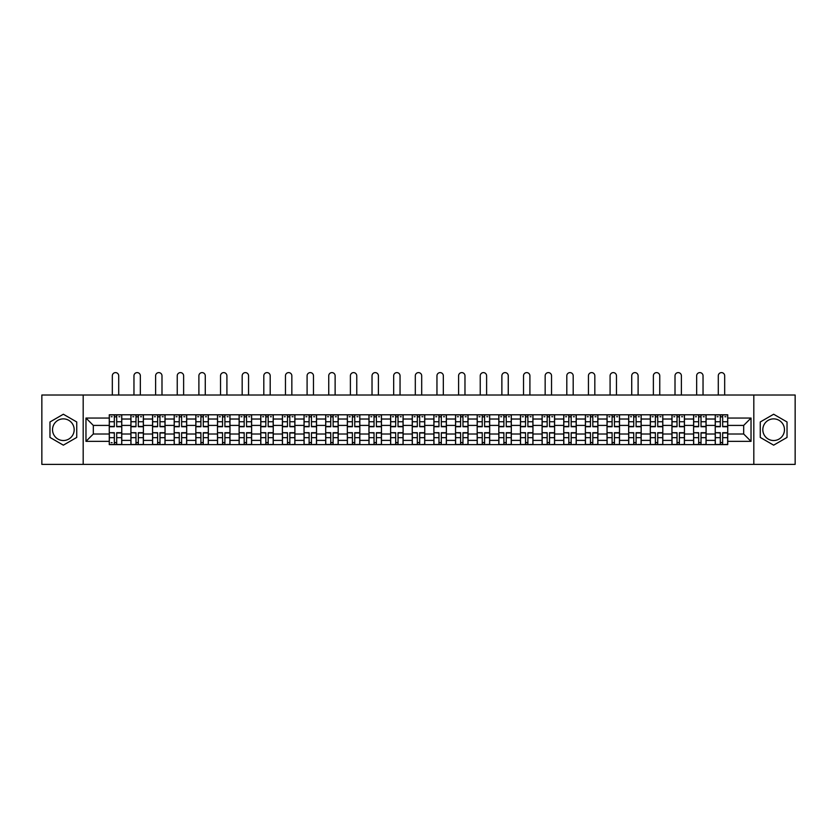 <?xml version="1.0" encoding="UTF-8"?>
<svg xmlns="http://www.w3.org/2000/svg" width="837" height="837" viewBox="0 0 837 837"><rect width="100%" height="100%" fill="white"/><g stroke="black" fill="none" stroke-linecap="round" stroke-linejoin="round"><path stroke-width="1.26" d="M63.35 440.524A10.818 10.818 0 0 1 52.532 429.705A10.818 10.818 0 0 1 63.35 418.877A10.818 10.818 0 0 1 74.179 429.705A10.818 10.818 0 0 1 63.35 440.524M773.65 440.524A10.818 10.818 0 0 1 762.821 429.705A10.818 10.818 0 0 1 773.65 418.877A10.818 10.818 0 0 1 784.468 429.705A10.818 10.818 0 0 1 773.65 440.524M753.813 464.389L795.15 464.389L795.15 395.022L41.85 395.022L41.85 464.389L753.813 464.389L753.813 395.022M130.917 444.614L130.917 419.023L121.763 419.023L121.763 444.614M121.763 419.023L121.763 414.786M130.917 419.023L130.917 414.786M143.399 414.786L143.399 444.614M152.554 444.614L152.554 414.786M165.046 414.786L165.046 444.614M174.201 444.614L174.201 414.786M186.682 414.786L186.682 444.614M195.837 444.614L195.837 414.786M208.329 414.786L208.329 444.614M217.484 444.614L217.484 414.786M229.966 414.786L229.966 444.614M239.12 444.614L239.12 414.786M251.613 414.786L251.613 444.614M260.767 444.614L260.767 414.786M273.249 414.786L273.249 444.614M282.404 444.614L282.404 414.786M294.896 414.786L294.896 444.614M304.051 444.614L304.051 414.786M316.532 414.786L316.532 444.614M325.687 444.614L325.687 414.786M338.179 414.786L338.179 444.614M347.334 444.614L347.334 414.786M359.816 414.786L359.816 444.614M368.971 444.614L368.971 414.786M381.463 414.786L381.463 444.614M390.617 444.614L390.617 414.786M403.099 414.786L403.099 444.614M412.254 444.614L412.254 414.786M424.746 414.786L424.746 444.614M433.901 444.614L433.901 414.786M446.383 414.786L446.383 444.614M455.537 444.614L455.537 414.786M468.029 414.786L468.029 444.614M477.184 444.614L477.184 414.786M489.666 414.786L489.666 444.614M498.821 444.614L498.821 414.786M511.313 414.786L511.313 444.614M520.468 444.614L520.468 414.786M532.949 414.786L532.949 444.614M542.104 444.614L542.104 414.786M554.596 414.786L554.596 444.614M563.751 444.614L563.751 414.786M576.233 414.786L576.233 444.614M585.387 444.614L585.387 414.786M597.88 414.786L597.88 444.614M607.034 444.614L607.034 414.786M619.516 414.786L619.516 444.614M628.671 444.614L628.671 414.786M641.163 414.786L641.163 444.614M650.318 444.614L650.318 414.786M662.799 414.786L662.799 444.614M671.954 444.614L671.954 414.786M684.446 414.786L684.446 444.614M693.601 444.614L693.601 414.786M706.083 414.786L706.083 444.614M715.237 444.614L715.237 414.786M715.237 434.005L706.083 434.005M693.601 434.005L684.446 434.005M671.954 434.005L662.799 434.005M650.318 434.005L641.163 434.005M628.671 434.005L619.516 434.005M607.034 434.005L597.88 434.005M585.387 434.005L576.233 434.005M563.751 434.005L554.596 434.005M542.104 434.005L532.949 434.005M520.468 434.005L511.313 434.005M498.821 434.005L489.666 434.005M477.184 434.005L468.029 434.005M455.537 434.005L446.383 434.005M433.901 434.005L424.746 434.005M412.254 434.005L403.099 434.005M390.617 434.005L381.463 434.005M368.971 434.005L359.816 434.005M347.334 434.005L338.179 434.005M325.687 434.005L316.532 434.005M304.051 434.005L294.896 434.005M282.404 434.005L273.249 434.005M260.767 434.005L251.613 434.005M239.12 434.005L229.966 434.005M217.484 434.005L208.329 434.005M195.837 434.005L186.682 434.005M174.201 434.005L165.046 434.005M152.554 434.005L143.399 434.005M130.917 434.005L121.763 434.005M715.237 425.405L706.083 425.405M693.601 425.405L684.446 425.405M671.954 425.405L662.799 425.405M650.318 425.405L641.163 425.405M628.671 425.405L619.516 425.405M607.034 425.405L597.88 425.405M585.387 425.405L576.233 425.405M563.751 425.405L554.596 425.405M542.104 425.405L532.949 425.405M520.468 425.405L511.313 425.405M498.821 425.405L489.666 425.405M477.184 425.405L468.029 425.405M455.537 425.405L446.383 425.405M433.901 425.405L424.746 425.405M412.254 425.405L403.099 425.405M390.617 425.405L381.463 425.405M368.971 425.405L359.816 425.405M347.334 425.405L338.179 425.405M325.687 425.405L316.532 425.405M304.051 425.405L294.896 425.405M282.404 425.405L273.249 425.405M260.767 425.405L251.613 425.405M239.12 425.405L229.966 425.405M217.484 425.405L208.329 425.405M195.837 425.405L186.682 425.405M174.201 425.405L165.046 425.405M152.554 425.405L143.399 425.405M130.917 425.405L121.763 425.405M93.315 434.005L109.27 434.005L109.27 425.405L93.315 425.405L93.315 434.005L85.97 441.361L85.97 418.05L109.27 418.05L109.27 425.405M727.73 425.405L727.73 434.005L743.685 434.005L743.685 425.405L727.73 425.405L727.73 414.786L109.27 414.786L109.27 418.05M727.73 418.05L751.03 418.05L751.03 441.361L727.73 441.361L727.73 434.005M109.27 434.005L109.27 444.614L727.73 444.614L727.73 441.361M109.27 441.361L85.97 441.361M83.187 464.389L83.187 395.022M76.742 421.974L63.35 414.242L49.969 421.974L49.969 437.427L63.35 445.158L76.742 437.427L76.742 421.974M787.031 421.974L773.65 414.242L760.258 421.974L760.258 437.427L773.65 445.158L787.031 437.427L787.031 421.974M116.699 442.532L114.334 442.532M114.334 416.868L116.699 416.868M138.335 442.532L135.981 442.532M135.981 416.868L138.335 416.868M159.982 442.532L157.618 442.532M157.618 416.868L159.982 416.868M181.619 442.532L179.264 442.532M179.264 416.868L181.619 416.868M203.265 442.532L200.901 442.532M200.901 416.868L203.265 416.868M224.902 442.532L222.548 442.532M222.548 416.868L224.902 416.868M246.549 442.532L244.184 442.532M244.184 416.868L246.549 416.868M268.185 442.532L265.831 442.532M265.831 416.868L268.185 416.868M289.832 442.532L287.468 442.532M287.468 416.868L289.832 416.868M311.469 442.532L309.115 442.532M309.115 416.868L311.469 416.868M333.116 442.532L330.751 442.532M330.751 416.868L333.116 416.868M354.752 442.532L352.398 442.532M352.398 416.868L354.752 416.868M376.399 442.532L374.034 442.532M374.034 416.868L376.399 416.868M398.035 442.532L395.681 442.532M395.681 416.868L398.035 416.868M419.682 442.532L417.318 442.532M417.318 416.868L419.682 416.868M441.319 442.532L438.965 442.532M438.965 416.868L441.319 416.868M462.966 442.532L460.601 442.532M460.601 416.868L462.966 416.868M484.602 442.532L482.248 442.532M482.248 416.868L484.602 416.868M506.249 442.532L503.884 442.532M503.884 416.868L506.249 416.868M527.885 442.532L525.531 442.532M525.531 416.868L527.885 416.868M549.532 442.532L547.168 442.532M547.168 416.868L549.532 416.868M571.169 442.532L568.815 442.532M568.815 416.868L571.169 416.868M592.816 442.532L590.451 442.532M590.451 416.868L592.816 416.868M614.452 442.532L612.098 442.532M612.098 416.868L614.452 416.868M636.099 442.532L633.735 442.532M633.735 416.868L636.099 416.868M657.736 442.532L655.381 442.532M655.381 416.868L657.736 416.868M679.382 442.532L677.018 442.532M677.018 416.868L679.382 416.868M701.019 442.532L698.665 442.532M698.665 416.868L701.019 416.868M722.666 442.532L720.301 442.532M720.301 416.868L722.666 416.868M85.97 418.05L93.315 425.405M743.685 434.005L751.03 441.361M743.685 425.405L751.03 418.05M118.708 395.022L118.708 375.803A3.191 3.191 90 0 0 115.516 372.611A3.191 3.191 90 0 0 112.325 375.803L112.325 395.022M116.699 426.724L116.699 414.932L121.689 414.932L121.689 426.724L116.699 426.724M114.334 416.732L116.699 416.732M111.143 416.732L112.116 416.732M118.917 416.732L119.89 416.732M114.334 414.932L109.344 414.932L109.344 426.724L114.334 426.724L114.334 414.932L116.699 414.932M114.334 432.98L109.344 432.687L114.334 432.687L114.334 444.478L109.344 444.478L112.116 444.478M109.344 432.98L109.344 444.478M116.699 442.668L114.334 442.668M112.116 442.668L111.143 442.668M118.917 444.478L121.689 444.478L121.689 432.687L116.699 432.687L116.699 444.478L114.334 444.478M121.689 444.478L116.699 444.478M140.344 395.022L140.344 375.803A3.191 3.191 75.4 0 0 137.153 372.611A3.191 3.191 75.4 0 0 133.962 375.803L133.962 395.022M138.335 426.724L138.335 414.932L143.326 414.932L143.326 426.724L138.335 426.724M135.981 416.732L138.335 416.732M132.79 416.732L133.763 416.732M140.553 416.732L141.526 416.732M135.981 414.932L130.98 414.932L130.98 426.724L135.981 426.724L135.981 414.932L138.335 414.932M161.991 395.022L161.991 375.803A3.191 3.191 75.4 0 0 158.8 372.611A3.191 3.191 75.4 0 0 155.609 375.803L155.609 395.022M159.982 426.724L159.982 414.932L164.973 414.932L164.973 426.724L159.982 426.724M157.618 416.732L159.982 416.732M154.426 416.732L155.4 416.732M162.2 416.732L163.173 416.732M157.618 414.932L152.627 414.932L152.627 426.724L157.618 426.724L157.618 414.932L159.982 414.932M135.981 432.98L130.98 432.687L135.981 432.687L135.981 444.478L130.98 444.478L133.763 444.478M130.98 432.98L130.98 444.478M138.335 442.668L135.981 442.668M140.553 444.478L143.326 444.478L143.326 432.687L138.335 432.687L138.335 444.478L133.962 444.478M143.326 444.478L140.344 444.478M157.618 432.98L152.627 432.687L157.618 432.687L157.618 444.478L152.627 444.478L155.4 444.478M152.627 432.98L152.627 444.478M159.982 442.668L157.618 442.668M162.2 444.478L164.973 444.478L164.973 432.687L159.982 432.687L159.982 444.478L155.609 444.478M164.973 444.478L161.991 444.478M183.627 395.022L183.627 375.803A3.191 3.191 75.4 0 0 180.436 372.611A3.191 3.191 75.4 0 0 177.245 375.803L177.245 395.022M181.619 426.724L181.619 414.932L186.609 414.932L186.609 426.724L181.619 426.724M179.264 416.732L181.619 416.732M176.073 416.732L177.046 416.732M183.837 416.732L184.81 416.732M179.264 414.932L174.263 414.932L174.263 426.724L179.264 426.724L179.264 414.932L181.619 414.932M205.274 395.022L205.274 375.803A3.191 3.191 75.4 0 0 202.083 372.611A3.191 3.191 75.4 0 0 198.892 375.803L198.892 395.022M203.265 426.724L203.265 414.932L208.256 414.932L208.256 426.724L203.265 426.724M200.901 416.732L203.265 416.732M197.71 416.732L198.683 416.732M205.483 416.732L206.457 416.732M200.901 414.932L195.91 414.932L195.91 426.724L200.901 426.724L200.901 414.932L203.265 414.932M226.911 395.022L226.911 375.803A3.191 3.191 75.4 0 0 223.72 372.611A3.191 3.191 75.4 0 0 220.529 375.803L220.529 395.022M224.902 426.724L224.902 414.932L229.893 414.932L229.893 426.724L224.902 426.724M222.548 416.732L224.902 416.732M219.357 416.732L220.33 416.732M227.12 416.732L228.093 416.732M222.548 414.932L217.547 414.932L217.547 426.724L222.548 426.724L222.548 414.932L224.902 414.932M179.264 432.98L174.263 432.687L179.264 432.687L179.264 444.478L174.263 444.478L177.046 444.478M174.263 432.98L174.263 444.478M181.619 442.668L179.264 442.668M183.837 444.478L186.609 444.478L186.609 432.687L181.619 432.687L181.619 444.478L177.245 444.478M186.609 444.478L183.627 444.478M200.901 432.98L195.91 432.687L200.901 432.687L200.901 444.478L195.91 444.478L198.683 444.478M195.91 432.98L195.91 444.478M203.265 442.668L200.901 442.668M205.483 444.478L208.256 444.478L208.256 432.687L203.265 432.687L203.265 444.478L198.892 444.478M208.256 444.478L205.274 444.478M222.548 432.98L217.547 432.687L222.548 432.687L222.548 444.478L217.547 444.478L220.33 444.478M217.547 432.98L217.547 444.478M224.902 442.668L222.548 442.668M227.12 444.478L229.893 444.478L229.893 432.687L224.902 432.687L224.902 444.478L220.529 444.478M229.893 444.478L226.911 444.478M248.558 395.022L248.558 375.803A3.191 3.191 75.4 0 0 245.367 372.611A3.191 3.191 75.4 0 0 242.175 375.803L242.175 395.022M246.549 426.724L246.549 414.932L251.539 414.932L251.539 426.724L246.549 426.724M244.184 416.732L246.549 416.732M240.993 416.732L241.966 416.732M248.767 416.732L249.74 416.732M244.184 414.932L239.194 414.932L239.194 426.724L244.184 426.724L244.184 414.932L246.549 414.932M244.184 432.98L239.194 432.687L244.184 432.687L244.184 444.478L239.194 444.478L241.966 444.478M239.194 432.98L239.194 444.478M246.549 442.668L244.184 442.668M248.767 444.478L251.539 444.478L251.539 432.687L246.549 432.687L246.549 444.478L242.175 444.478M251.539 444.478L248.558 444.478M270.194 395.022L270.194 375.803A3.191 3.191 75.4 0 0 267.003 372.611A3.191 3.191 75.4 0 0 263.812 375.803L263.812 395.022M268.185 426.724L268.185 414.932L273.176 414.932L273.176 426.724L268.185 426.724M265.831 416.732L268.185 416.732M262.64 416.732L263.613 416.732M270.403 416.732L271.376 416.732M265.831 414.932L260.83 414.932L260.83 426.724L265.831 426.724L265.831 414.932L268.185 414.932M265.831 432.98L260.83 432.687L265.831 432.687L265.831 444.478L260.83 444.478L263.613 444.478M260.83 432.98L260.83 444.478M268.185 442.668L265.831 442.668M270.403 444.478L273.176 444.478L273.176 432.687L268.185 432.687L268.185 444.478L263.812 444.478M273.176 444.478L270.194 444.478M291.841 395.022L291.841 375.803A3.191 3.191 75.4 0 0 288.65 372.611A3.191 3.191 75.4 0 0 285.459 375.803L285.459 395.022M289.832 426.724L289.832 414.932L294.823 414.932L294.823 426.724L289.832 426.724M287.468 416.732L289.832 416.732M284.277 416.732L285.25 416.732M292.05 416.732L293.023 416.732M287.468 414.932L282.477 414.932L282.477 426.724L287.468 426.724L287.468 414.932L289.832 414.932M287.468 432.98L282.477 432.687L287.468 432.687L287.468 444.478L282.477 444.478L285.25 444.478M282.477 432.98L282.477 444.478M289.832 442.668L287.468 442.668M292.05 444.478L294.823 444.478L294.823 432.687L289.832 432.687L289.832 444.478L285.459 444.478M294.823 444.478L291.841 444.478M313.477 395.022L313.477 375.803A3.191 3.191 75.4 0 0 310.286 372.611A3.191 3.191 75.4 0 0 307.095 375.803L307.095 395.022M311.469 426.724L311.469 414.932L316.47 414.932L316.47 426.724L311.469 426.724M309.115 416.732L311.469 416.732M305.923 416.732L306.897 416.732M313.687 416.732L314.66 416.732M309.115 414.932L304.113 414.932L304.113 426.724L309.115 426.724L309.115 414.932L311.469 414.932M309.115 432.98L304.113 432.687L309.115 432.687L309.115 444.478L304.113 444.478L306.897 444.478M304.113 432.98L304.113 444.478M311.469 442.668L309.115 442.668M313.687 444.478L316.47 444.478L316.47 432.687L311.469 432.687L311.469 444.478L307.095 444.478M316.47 444.478L313.477 444.478M335.124 395.022L335.124 375.803A3.191 3.191 75.4 0 0 331.933 372.611A3.191 3.191 75.4 0 0 328.742 375.803L328.742 395.022M333.116 426.724L333.116 414.932L338.106 414.932L338.106 426.724L333.116 426.724M330.751 416.732L333.116 416.732M327.56 416.732L328.533 416.732M335.334 416.732L336.307 416.732M330.751 414.932L325.76 414.932L325.76 426.724L330.751 426.724L330.751 414.932L333.116 414.932M330.751 432.98L325.76 432.687L330.751 432.687L330.751 444.478L325.76 444.478L328.533 444.478M325.76 432.98L325.76 444.478M333.116 442.668L330.751 442.668M335.334 444.478L338.106 444.478L338.106 432.687L333.116 432.687L333.116 444.478L328.742 444.478M338.106 444.478L335.124 444.478M356.761 395.022L356.761 375.803A3.191 3.191 75.4 0 0 353.57 372.611A3.191 3.191 75.4 0 0 350.389 375.803L350.389 395.022M354.752 426.724L354.752 414.932L359.753 414.932L359.753 426.724L354.752 426.724M352.398 416.732L354.752 416.732M349.207 416.732L350.18 416.732M356.97 416.732L357.943 416.732M352.398 414.932L347.397 414.932L347.397 426.724L352.398 426.724L352.398 414.932L354.752 414.932M352.398 432.98L347.397 432.687L352.398 432.687L352.398 444.478L347.397 444.478L350.18 444.478M347.397 432.98L347.397 444.478M354.752 442.668L352.398 442.668M356.97 444.478L359.753 444.478L359.753 432.687L354.752 432.687L354.752 444.478L350.389 444.478M359.753 444.478L356.761 444.478M378.408 395.022L378.408 375.803A3.191 3.191 75.4 0 0 375.217 372.611A3.191 3.191 75.4 0 0 372.026 375.803L372.026 395.022M376.399 426.724L376.399 414.932L381.39 414.932L381.39 426.724L376.399 426.724M374.034 416.732L376.399 416.732M370.843 416.732L371.816 416.732M378.617 416.732L379.59 416.732M374.034 414.932L369.044 414.932L369.044 426.724L374.034 426.724L374.034 414.932L376.399 414.932M374.034 432.98L369.044 432.687L374.034 432.687L374.034 444.478L369.044 444.478L371.816 444.478M369.044 432.98L369.044 444.478M376.399 442.668L374.034 442.668M378.617 444.478L381.39 444.478L381.39 432.687L376.399 432.687L376.399 444.478L372.026 444.478M381.39 444.478L378.408 444.478M400.044 395.022L400.044 375.803A3.191 3.191 75.4 0 0 396.853 372.611A3.191 3.191 75.4 0 0 393.672 375.803L393.672 395.022M398.035 426.724L398.035 414.932L403.036 414.932L403.036 426.724L398.035 426.724M395.681 416.732L398.035 416.732M392.49 416.732L393.463 416.732M400.253 416.732L401.226 416.732M395.681 414.932L390.68 414.932L390.68 426.724L395.681 426.724L395.681 414.932L398.035 414.932M395.681 432.98L390.68 432.687L395.681 432.687L395.681 444.478L390.68 444.478L393.463 444.478M390.68 432.98L390.68 444.478M398.035 442.668L395.681 442.668M400.253 444.478L403.036 444.478L403.036 432.687L398.035 432.687L398.035 444.478L393.672 444.478M403.036 444.478L400.044 444.478M421.691 395.022L421.691 375.803A3.191 3.191 75.4 0 0 418.5 372.611A3.191 3.191 75.4 0 0 415.309 375.803L415.309 395.022M419.682 426.724L419.682 414.932L424.673 414.932L424.673 426.724L419.682 426.724M417.318 416.732L419.682 416.732M414.127 416.732L415.1 416.732M421.9 416.732L422.873 416.732M417.318 414.932L412.327 414.932L412.327 426.724L417.318 426.724L417.318 414.932L419.682 414.932M417.318 432.98L412.327 432.687L417.318 432.687L417.318 444.478L412.327 444.478L415.1 444.478M412.327 432.98L412.327 444.478M419.682 442.668L417.318 442.668M421.9 444.478L424.673 444.478L424.673 432.687L419.682 432.687L419.682 444.478L415.309 444.478M424.673 444.478L421.691 444.478M443.328 395.022L443.328 375.803A3.191 3.191 75.4 0 0 440.147 372.611A3.191 3.191 75.4 0 0 436.956 375.803L436.956 395.022M441.319 426.724L441.319 414.932L446.32 414.932L446.32 426.724L441.319 426.724M438.965 416.732L441.319 416.732M435.774 416.732L436.747 416.732M443.537 416.732L444.51 416.732M438.965 414.932L433.964 414.932L433.964 426.724L438.965 426.724L438.965 414.932L441.319 414.932M438.965 432.98L433.964 432.687L438.965 432.687L438.965 444.478L433.964 444.478L436.747 444.478M433.964 432.98L433.964 444.478M441.319 442.668L438.965 442.668M443.537 444.478L446.32 444.478L446.32 432.687L441.319 432.687L441.319 444.478L436.956 444.478M446.32 444.478L443.328 444.478M464.974 395.022L464.974 375.803A3.191 3.191 75.4 0 0 461.783 372.611A3.191 3.191 75.4 0 0 458.592 375.803L458.592 395.022M462.966 426.724L462.966 414.932L467.956 414.932L467.956 426.724L462.966 426.724M460.601 416.732L462.966 416.732M457.41 416.732L458.383 416.732M465.184 416.732L466.157 416.732M460.601 414.932L455.61 414.932L455.61 426.724L460.601 426.724L460.601 414.932L462.966 414.932M460.601 432.98L455.61 432.687L460.601 432.687L460.601 444.478L455.61 444.478L458.383 444.478M455.61 432.98L455.61 444.478M462.966 442.668L460.601 442.668M465.184 444.478L467.956 444.478L467.956 432.687L462.966 432.687L462.966 444.478L458.592 444.478M467.956 444.478L464.974 444.478M486.611 395.022L486.611 375.803A3.191 3.191 75.4 0 0 483.43 372.611A3.191 3.191 75.4 0 0 480.239 375.803L480.239 395.022M484.602 426.724L484.602 414.932L489.603 414.932L489.603 426.724L484.602 426.724M482.248 416.732L484.602 416.732M479.057 416.732L480.03 416.732M486.82 416.732L487.793 416.732M482.248 414.932L477.247 414.932L477.247 426.724L482.248 426.724L482.248 414.932L484.602 414.932M482.248 432.98L477.247 432.687L482.248 432.687L482.248 444.478L477.247 444.478L480.03 444.478M477.247 432.98L477.247 444.478M484.602 442.668L482.248 442.668M486.82 444.478L489.603 444.478L489.603 432.687L484.602 432.687L484.602 444.478L480.239 444.478M489.603 444.478L486.611 444.478M508.258 395.022L508.258 375.803A3.191 3.191 75.4 0 0 505.067 372.611A3.191 3.191 75.4 0 0 501.876 375.803L501.876 395.022M506.249 426.724L506.249 414.932L511.24 414.932L511.24 426.724L506.249 426.724M503.884 416.732L506.249 416.732M500.693 416.732L501.666 416.732M508.467 416.732L509.44 416.732M503.884 414.932L498.894 414.932L498.894 426.724L503.884 426.724L503.884 414.932L506.249 414.932M503.884 432.98L498.894 432.687L503.884 432.687L503.884 444.478L498.894 444.478L501.666 444.478M498.894 432.98L498.894 444.478M506.249 442.668L503.884 442.668M508.467 444.478L511.24 444.478L511.24 432.687L506.249 432.687L506.249 444.478L501.876 444.478M511.24 444.478L508.258 444.478M529.905 395.022L529.905 375.803A3.191 3.191 75.4 0 0 526.714 372.611A3.191 3.191 75.4 0 0 523.523 375.803L523.523 395.022M527.885 426.724L527.885 414.932L532.887 414.932L532.887 426.724L527.885 426.724M525.531 416.732L527.885 416.732M522.34 416.732L523.313 416.732M530.103 416.732L531.077 416.732M525.531 414.932L520.53 414.932L520.53 426.724L525.531 426.724L525.531 414.932L527.885 414.932M525.531 432.98L520.53 432.687L525.531 432.687L525.531 444.478L520.53 444.478L523.313 444.478M520.53 432.98L520.53 444.478M527.885 442.668L525.531 442.668M530.103 444.478L532.887 444.478L532.887 432.687L527.885 432.687L527.885 444.478L523.523 444.478M532.887 444.478L529.905 444.478M551.541 395.022L551.541 375.803A3.191 3.191 75.4 0 0 548.35 372.611A3.191 3.191 75.4 0 0 545.159 375.803L545.159 395.022M549.532 426.724L549.532 414.932L554.523 414.932L554.523 426.724L549.532 426.724M547.168 416.732L549.532 416.732M543.977 416.732L544.95 416.732M551.75 416.732L552.723 416.732M547.168 414.932L542.177 414.932L542.177 426.724L547.168 426.724L547.168 414.932L549.532 414.932M547.168 432.98L542.177 432.687L547.168 432.687L547.168 444.478L542.177 444.478L544.95 444.478M542.177 432.98L542.177 444.478M549.532 442.668L547.168 442.668M551.75 444.478L554.523 444.478L554.523 432.687L549.532 432.687L549.532 444.478L545.159 444.478M554.523 444.478L551.541 444.478M573.188 395.022L573.188 375.803A3.191 3.191 75.4 0 0 569.997 372.611A3.191 3.191 75.4 0 0 566.806 375.803L566.806 395.022M571.169 426.724L571.169 414.932L576.17 414.932L576.17 426.724L571.169 426.724M568.815 416.732L571.169 416.732M565.624 416.732L566.597 416.732M573.387 416.732L574.36 416.732M568.815 414.932L563.824 414.932L563.824 426.724L568.815 426.724L568.815 414.932L571.169 414.932M568.815 432.98L563.824 432.687L568.815 432.687L568.815 444.478L563.824 444.478L566.597 444.478M563.824 432.98L563.824 444.478M571.169 442.668L568.815 442.668M573.387 444.478L576.17 444.478L576.17 432.687L571.169 432.687L571.169 444.478L566.806 444.478M576.17 444.478L573.188 444.478M594.825 395.022L594.825 375.803A3.191 3.191 75.4 0 0 591.633 372.611A3.191 3.191 75.4 0 0 588.442 375.803L588.442 395.022M592.816 426.724L592.816 414.932L597.806 414.932L597.806 426.724L592.816 426.724M590.451 416.732L592.816 416.732M587.26 416.732L588.233 416.732M595.034 416.732L596.007 416.732M590.451 414.932L585.461 414.932L585.461 426.724L590.451 426.724L590.451 414.932L592.816 414.932M590.451 432.98L585.461 432.687L590.451 432.687L590.451 444.478L585.461 444.478L588.233 444.478M585.461 432.98L585.461 444.478M592.816 442.668L590.451 442.668M595.034 444.478L597.806 444.478L597.806 432.687L592.816 432.687L592.816 444.478L588.442 444.478M597.806 444.478L594.825 444.478M616.471 395.022L616.471 375.803A3.191 3.191 75.4 0 0 613.28 372.611A3.191 3.191 75.4 0 0 610.089 375.803L610.089 395.022M614.452 426.724L614.452 414.932L619.453 414.932L619.453 426.724L614.452 426.724M612.098 416.732L614.452 416.732M608.907 416.732L609.88 416.732M616.67 416.732L617.643 416.732M612.098 414.932L607.107 414.932L607.107 426.724L612.098 426.724L612.098 414.932L614.452 414.932M612.098 432.98L607.107 432.687L612.098 432.687L612.098 444.478L607.107 444.478L609.88 444.478M607.107 432.98L607.107 444.478M614.452 442.668L612.098 442.668M616.67 444.478L619.453 444.478L619.453 432.687L614.452 432.687L614.452 444.478L610.089 444.478M619.453 444.478L616.471 444.478M638.108 395.022L638.108 375.803A3.191 3.191 75.4 0 0 634.917 372.611A3.191 3.191 75.4 0 0 631.726 375.803L631.726 395.022M636.099 426.724L636.099 414.932L641.09 414.932L641.09 426.724L636.099 426.724M633.735 416.732L636.099 416.732M630.543 416.732L631.516 416.732M638.317 416.732L639.29 416.732M633.735 414.932L628.744 414.932L628.744 426.724L633.735 426.724L633.735 414.932L636.099 414.932M633.735 432.98L628.744 432.687L633.735 432.687L633.735 444.478L628.744 444.478L631.516 444.478M628.744 432.98L628.744 444.478M636.099 442.668L633.735 442.668M638.317 444.478L641.09 444.478L641.09 432.687L636.099 432.687L636.099 444.478L631.726 444.478M641.09 444.478L638.108 444.478M659.755 395.022L659.755 375.803A3.191 3.191 75.4 0 0 656.564 372.611A3.191 3.191 75.4 0 0 653.373 375.803L653.373 395.022M657.736 426.724L657.736 414.932L662.737 414.932L662.737 426.724L657.736 426.724M655.381 416.732L657.736 416.732M652.19 416.732L653.163 416.732M659.954 416.732L660.927 416.732M655.381 414.932L650.391 414.932L650.391 426.724L655.381 426.724L655.381 414.932L657.736 414.932M655.381 432.98L650.391 432.687L655.381 432.687L655.381 444.478L650.391 444.478L653.163 444.478M650.391 432.98L650.391 444.478M657.736 442.668L655.381 442.668M659.954 444.478L662.737 444.478L662.737 432.687L657.736 432.687L657.736 444.478L653.373 444.478M662.737 444.478L659.755 444.478M681.391 395.022L681.391 375.803A3.191 3.191 75.4 0 0 678.2 372.611A3.191 3.191 75.4 0 0 675.009 375.803L675.009 395.022M679.382 426.724L679.382 414.932L684.373 414.932L684.373 426.724L679.382 426.724M677.018 416.732L679.382 416.732M673.827 416.732L674.8 416.732M681.6 416.732L682.573 416.732M677.018 414.932L672.027 414.932L672.027 426.724L677.018 426.724L677.018 414.932L679.382 414.932M677.018 432.98L672.027 432.687L677.018 432.687L677.018 444.478L672.027 444.478L674.8 444.478M672.027 432.98L672.027 444.478M679.382 442.668L677.018 442.668M681.6 444.478L684.373 444.478L684.373 432.687L679.382 432.687L679.382 444.478L675.009 444.478M684.373 444.478L681.391 444.478M703.038 395.022L703.038 375.803A3.191 3.191 75.4 0 0 699.847 372.611A3.191 3.191 75.4 0 0 696.656 375.803L696.656 395.022M701.019 426.724L701.019 414.932L706.02 414.932L706.02 426.724L701.019 426.724M698.665 416.732L701.019 416.732M695.474 416.732L696.447 416.732M703.237 416.732L704.21 416.732M698.665 414.932L693.674 414.932L693.674 426.724L698.665 426.724L698.665 414.932L701.019 414.932M698.665 432.98L693.674 432.687L698.665 432.687L698.665 444.478L693.674 444.478L696.447 444.478M693.674 432.98L693.674 444.478M701.019 442.668L698.665 442.668M703.237 444.478L706.02 444.478L706.02 432.687L701.019 432.687L701.019 444.478L696.656 444.478M706.02 444.478L703.038 444.478M724.675 395.022L724.675 375.803A3.191 3.191 75.4 0 0 721.484 372.611A3.191 3.191 75.4 0 0 718.292 375.803L718.292 395.022M722.666 426.724L722.666 414.932L727.656 414.932L727.656 426.724L722.666 426.724M720.301 416.732L722.666 416.732M717.11 416.732L718.083 416.732M724.884 416.732L725.857 416.732M720.301 414.932L715.311 414.932L715.311 426.724L720.301 426.724L720.301 414.932L722.666 414.932M720.301 432.98L715.311 432.687L720.301 432.687L720.301 444.478L715.311 444.478L718.083 444.478M715.311 432.98L715.311 444.478M722.666 442.668L720.301 442.668M724.884 444.478L727.656 444.478L727.656 432.687L722.666 432.687L722.666 444.478L718.292 444.478M727.656 444.478L724.675 444.478M693.601 419.023L684.446 419.023M671.954 419.023L662.799 419.023M650.318 419.023L641.163 419.023M628.671 419.023L619.516 419.023M607.034 419.023L597.88 419.023M585.387 419.023L576.233 419.023M563.751 419.023L554.596 419.023M542.104 419.023L532.949 419.023M520.468 419.023L511.313 419.023M498.821 419.023L489.666 419.023M477.184 419.023L468.029 419.023M455.537 419.023L446.383 419.023M433.901 419.023L424.746 419.023M412.254 419.023L403.099 419.023M390.617 419.023L381.463 419.023M368.971 419.023L359.816 419.023M347.334 419.023L338.179 419.023M325.687 419.023L316.532 419.023M304.051 419.023L294.896 419.023M282.404 419.023L273.249 419.023M260.767 419.023L251.613 419.023M239.12 419.023L229.966 419.023M217.484 419.023L208.329 419.023M195.837 419.023L186.682 419.023M174.201 419.023L165.046 419.023M152.554 419.023L143.399 419.023M715.237 419.023L706.083 419.023M693.601 440.388L684.446 440.388M671.954 440.388L662.799 440.388M650.318 440.388L641.163 440.388M628.671 440.388L619.516 440.388M607.034 440.388L597.88 440.388M585.387 440.388L576.233 440.388M563.751 440.388L554.596 440.388M542.104 440.388L532.949 440.388M520.468 440.388L511.313 440.388M498.821 440.388L489.666 440.388M477.184 440.388L468.029 440.388M455.537 440.388L446.383 440.388M433.901 440.388L424.746 440.388M412.254 440.388L403.099 440.388M390.617 440.388L381.463 440.388M368.971 440.388L359.816 440.388M347.334 440.388L338.179 440.388M325.687 440.388L316.532 440.388M304.051 440.388L294.896 440.388M282.404 440.388L273.249 440.388M260.767 440.388L251.613 440.388M239.12 440.388L229.966 440.388M217.484 440.388L208.329 440.388M195.837 440.388L186.682 440.388M174.201 440.388L165.046 440.388M152.554 440.388L143.399 440.388M130.917 440.388L121.763 440.388M715.237 440.388L706.083 440.388M116.699 426.431L121.689 426.431M116.699 421.743L121.689 421.743M109.344 426.431L114.334 426.431M109.344 421.743L114.334 421.743M114.334 437.667L109.344 437.667M121.689 432.98L116.699 432.98M121.689 437.667L116.699 437.667M138.335 426.431L143.326 426.431M138.335 421.743L143.326 421.743M130.98 426.431L135.981 426.431M130.98 421.743L135.981 421.743M159.982 426.431L164.973 426.431M159.982 421.743L164.973 421.743M152.627 426.431L157.618 426.431M152.627 421.743L157.618 421.743M135.981 437.667L130.98 437.667M143.326 432.98L138.335 432.98M143.326 437.667L138.335 437.667M157.618 437.667L152.627 437.667M164.973 432.98L159.982 432.98M164.973 437.667L159.982 437.667M181.619 426.431L186.609 426.431M181.619 421.743L186.609 421.743M174.263 426.431L179.264 426.431M174.263 421.743L179.264 421.743M203.265 426.431L208.256 426.431M203.265 421.743L208.256 421.743M195.91 426.431L200.901 426.431M195.91 421.743L200.901 421.743M224.902 426.431L229.893 426.431M224.902 421.743L229.893 421.743M217.547 426.431L222.548 426.431M217.547 421.743L222.548 421.743M179.264 437.667L174.263 437.667M186.609 432.98L181.619 432.98M186.609 437.667L181.619 437.667M200.901 437.667L195.91 437.667M208.256 432.98L203.265 432.98M208.256 437.667L203.265 437.667M222.548 437.667L217.547 437.667M229.893 432.98L224.902 432.98M229.893 437.667L224.902 437.667M246.549 426.431L251.539 426.431M246.549 421.743L251.539 421.743M239.194 426.431L244.184 426.431M239.194 421.743L244.184 421.743M244.184 437.667L239.194 437.667M251.539 432.98L246.549 432.98M251.539 437.667L246.549 437.667M268.185 426.431L273.176 426.431M268.185 421.743L273.176 421.743M260.83 426.431L265.831 426.431M260.83 421.743L265.831 421.743M265.831 437.667L260.83 437.667M273.176 432.98L268.185 432.98M273.176 437.667L268.185 437.667M289.832 426.431L294.823 426.431M289.832 421.743L294.823 421.743M282.477 426.431L287.468 426.431M282.477 421.743L287.468 421.743M287.468 437.667L282.477 437.667M294.823 432.98L289.832 432.98M294.823 437.667L289.832 437.667M311.469 426.431L316.47 426.431M311.469 421.743L316.47 421.743M304.113 426.431L309.115 426.431M304.113 421.743L309.115 421.743M309.115 437.667L304.113 437.667M316.47 432.98L311.469 432.98M316.47 437.667L311.469 437.667M333.116 426.431L338.106 426.431M333.116 421.743L338.106 421.743M325.76 426.431L330.751 426.431M325.76 421.743L330.751 421.743M330.751 437.667L325.76 437.667M338.106 432.98L333.116 432.98M338.106 437.667L333.116 437.667M354.752 426.431L359.753 426.431M354.752 421.743L359.753 421.743M347.397 426.431L352.398 426.431M347.397 421.743L352.398 421.743M352.398 437.667L347.397 437.667M359.753 432.98L354.752 432.98M359.753 437.667L354.752 437.667M376.399 426.431L381.39 426.431M376.399 421.743L381.39 421.743M369.044 426.431L374.034 426.431M369.044 421.743L374.034 421.743M374.034 437.667L369.044 437.667M381.39 432.98L376.399 432.98M381.39 437.667L376.399 437.667M398.035 426.431L403.036 426.431M398.035 421.743L403.036 421.743M390.68 426.431L395.681 426.431M390.68 421.743L395.681 421.743M395.681 437.667L390.68 437.667M403.036 432.98L398.035 432.98M403.036 437.667L398.035 437.667M419.682 426.431L424.673 426.431M419.682 421.743L424.673 421.743M412.327 426.431L417.318 426.431M412.327 421.743L417.318 421.743M417.318 437.667L412.327 437.667M424.673 432.98L419.682 432.98M424.673 437.667L419.682 437.667M441.319 426.431L446.32 426.431M441.319 421.743L446.32 421.743M433.964 426.431L438.965 426.431M433.964 421.743L438.965 421.743M438.965 437.667L433.964 437.667M446.32 432.98L441.319 432.98M446.32 437.667L441.319 437.667M462.966 426.431L467.956 426.431M462.966 421.743L467.956 421.743M455.61 426.431L460.601 426.431M455.61 421.743L460.601 421.743M460.601 437.667L455.61 437.667M467.956 432.98L462.966 432.98M467.956 437.667L462.966 437.667M484.602 426.431L489.603 426.431M484.602 421.743L489.603 421.743M477.247 426.431L482.248 426.431M477.247 421.743L482.248 421.743M482.248 437.667L477.247 437.667M489.603 432.98L484.602 432.98M489.603 437.667L484.602 437.667M506.249 426.431L511.24 426.431M506.249 421.743L511.24 421.743M498.894 426.431L503.884 426.431M498.894 421.743L503.884 421.743M503.884 437.667L498.894 437.667M511.24 432.98L506.249 432.98M511.24 437.667L506.249 437.667M527.885 426.431L532.887 426.431M527.885 421.743L532.887 421.743M520.53 426.431L525.531 426.431M520.53 421.743L525.531 421.743M525.531 437.667L520.53 437.667M532.887 432.98L527.885 432.98M532.887 437.667L527.885 437.667M549.532 426.431L554.523 426.431M549.532 421.743L554.523 421.743M542.177 426.431L547.168 426.431M542.177 421.743L547.168 421.743M547.168 437.667L542.177 437.667M554.523 432.98L549.532 432.98M554.523 437.667L549.532 437.667M571.169 426.431L576.17 426.431M571.169 421.743L576.17 421.743M563.824 426.431L568.815 426.431M563.824 421.743L568.815 421.743M568.815 437.667L563.824 437.667M576.17 432.98L571.169 432.98M576.17 437.667L571.169 437.667M592.816 426.431L597.806 426.431M592.816 421.743L597.806 421.743M585.461 426.431L590.451 426.431M585.461 421.743L590.451 421.743M590.451 437.667L585.461 437.667M597.806 432.98L592.816 432.98M597.806 437.667L592.816 437.667M614.452 426.431L619.453 426.431M614.452 421.743L619.453 421.743M607.107 426.431L612.098 426.431M607.107 421.743L612.098 421.743M612.098 437.667L607.107 437.667M619.453 432.98L614.452 432.98M619.453 437.667L614.452 437.667M636.099 426.431L641.09 426.431M636.099 421.743L641.09 421.743M628.744 426.431L633.735 426.431M628.744 421.743L633.735 421.743M633.735 437.667L628.744 437.667M641.09 432.98L636.099 432.98M641.09 437.667L636.099 437.667M657.736 426.431L662.737 426.431M657.736 421.743L662.737 421.743M650.391 426.431L655.381 426.431M650.391 421.743L655.381 421.743M655.381 437.667L650.391 437.667M662.737 432.98L657.736 432.98M662.737 437.667L657.736 437.667M679.382 426.431L684.373 426.431M679.382 421.743L684.373 421.743M672.027 426.431L677.018 426.431M672.027 421.743L677.018 421.743M677.018 437.667L672.027 437.667M684.373 432.98L679.382 432.98M684.373 437.667L679.382 437.667M701.019 426.431L706.02 426.431M701.019 421.743L706.02 421.743M693.674 426.431L698.665 426.431M693.674 421.743L698.665 421.743M698.665 437.667L693.674 437.667M706.02 432.98L701.019 432.98M706.02 437.667L701.019 437.667M722.666 426.431L727.656 426.431M722.666 421.743L727.656 421.743M715.311 426.431L720.301 426.431M715.311 421.743L720.301 421.743M720.301 437.667L715.311 437.667M727.656 432.98L722.666 432.98M727.656 437.667L722.666 437.667"/></g></svg>

